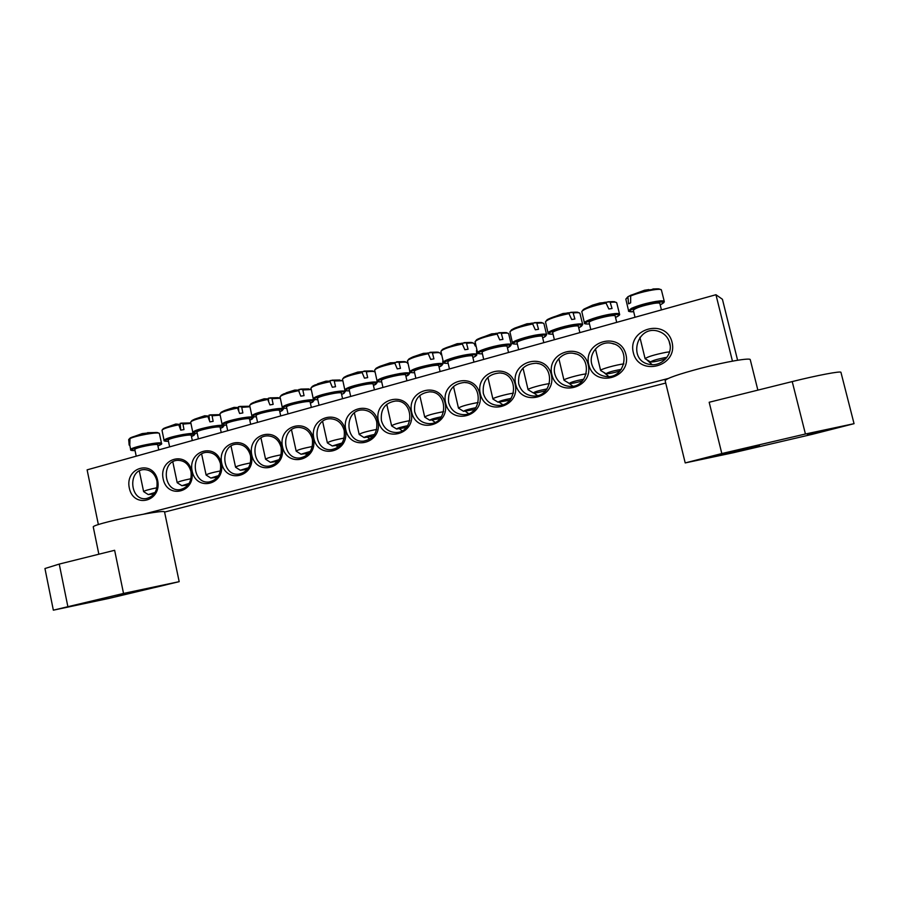 <?xml version="1.0" encoding="UTF-8"?>
<svg xmlns="http://www.w3.org/2000/svg" width="899" height="899" viewBox="0 0 899 899"><rect width="100%" height="100%" fill="white"/><g stroke="black" fill="none" stroke-linecap="round" stroke-linejoin="round"><path stroke-width="1.35" d="M603.701 372.332L608.792 376.524M591.744 364.084C588.53 352.599 600.195 340.395 611.736 343.328C631.626 346.733 625.726 379.479 605.802 376.49C598.52 375.332 593.823 371.197 591.744 364.084M732.449 361.14L715.941 294.726L722.425 299.277L737.596 360.252M665.721 383.053L164.584 512.082M588.755 364.601C594.104 388.289 631.828 378.501 625.951 354.611C620.265 330.72 582.833 341.114 588.755 364.601M715.941 294.726L87.113 469.851L98.373 524.623M143.851 514.093L668.171 378.513M551.829 374.512C557.065 397.976 593.981 388.39 588.227 364.736C582.653 341.092 546.019 351.262 551.829 374.512M480.28 393.728C485.303 416.72 520.678 407.539 515.161 384.367C509.812 361.184 474.706 370.927 480.28 393.728M411.652 412.158C416.495 434.7 450.421 425.89 445.117 403.168C439.982 380.446 406.303 389.795 411.652 412.158M191.723 471.222C187.329 450.141 158.572 458.119 163.157 478.886C167.326 499.81 196.285 492.292 191.723 471.222M251.372 455.197C246.809 433.734 216.917 442.027 221.693 463.176C226.009 484.482 256.103 476.661 251.372 455.197M313.391 438.543C308.649 416.675 277.566 425.306 282.522 446.837C286.995 468.536 318.302 460.412 313.391 438.543M377.917 421.215C372.984 398.931 340.642 407.91 345.789 429.846C350.441 451.961 383.019 443.51 377.917 421.215M157.64 480.369C153.268 459.22 124.736 467.143 129.299 487.988C133.434 508.98 162.157 501.53 157.64 480.369M672.047 342.227C666.125 317.695 627.165 328.517 633.323 352.633C638.886 376.962 678.161 366.77 672.047 342.227M345.328 429.969C340.496 407.888 308.795 416.687 313.841 438.431C318.403 460.333 350.329 452.051 345.328 429.969M282.072 446.96C277.42 425.294 246.955 433.745 251.81 455.085C256.204 476.582 286.893 468.615 282.072 446.96M221.266 463.288C216.783 442.016 187.464 450.152 192.15 471.11C196.387 492.214 225.907 484.55 221.266 463.288M378.389 421.092C383.131 443.421 416.372 434.79 411.18 412.281C406.146 389.784 373.141 398.942 378.389 421.092M445.612 403.044C450.545 425.811 485.19 416.81 479.774 393.863C474.537 370.916 440.15 380.457 445.612 403.044M515.678 384.221C520.802 407.449 556.942 398.066 551.301 374.658C545.85 351.251 509.98 361.196 515.678 384.221M568.483 382.929L572.854 386.188M554.818 373.995C551.795 362.982 562.414 351.149 573.495 353.352C593.273 355.689 589.025 388.537 569.269 386.368C561.796 385.446 556.975 381.322 554.818 373.995M533.837 393.02L537.49 395.582M518.667 383.704C517.768 370.736 523.634 363.915 536.254 363.23C555.807 364.713 552.874 397.527 533.354 396.01C525.78 395.279 520.881 391.177 518.667 383.704M499.293 402.303L502.743 404.719M483.28 393.2C482.325 380.682 487.876 373.928 499.934 372.939C519.206 373.748 517.33 406.438 498.091 405.427C490.461 404.853 485.527 400.785 483.28 393.2M465.412 411.349L468.604 413.63M448.623 402.505C447.635 390.368 452.916 383.682 464.48 382.468C483.437 382.727 482.403 415.237 463.468 414.641C455.838 414.203 450.882 410.158 448.623 402.505M432.183 420.204L435.082 422.328M414.664 411.618C413.664 399.808 418.72 393.2 429.823 391.807C448.455 391.627 448.129 423.923 429.497 423.665C421.889 423.339 416.945 419.327 414.664 411.618M399.594 428.879L402.179 430.823M381.401 420.552C380.389 409.034 385.233 402.505 395.931 400.976C414.237 400.426 414.484 432.475 396.178 432.509C388.604 432.273 383.682 428.284 381.401 420.552M190.993 471.672C192.004 481.549 188.318 487.539 179.946 489.663C163.404 492.158 160.977 460.827 177.665 460.322C184.441 460.423 188.88 464.199 190.993 471.672M220.457 463.76C221.48 473.773 217.693 479.852 209.107 481.965C192.217 484.392 189.959 452.714 206.995 452.332C213.838 452.467 218.322 456.287 220.457 463.76M245.798 469.716L246.506 470.357M250.484 455.703C251.529 465.862 247.641 472.009 238.819 474.121C221.559 476.47 219.513 444.421 236.898 444.185C243.82 444.376 248.349 448.219 250.484 455.703M275.397 461.872L276.499 462.828M281.117 447.477C282.162 457.805 278.162 464.019 269.104 466.12C251.462 468.379 249.652 435.948 267.408 435.88C274.397 436.127 278.96 439.993 281.117 447.477M305.559 453.86L307.053 455.108M312.346 439.094C313.403 449.59 309.278 455.883 299.963 457.973C281.926 460.097 280.409 427.283 298.547 427.407C305.593 427.722 310.189 431.621 312.346 439.094M336.305 445.702L338.17 447.196M344.205 430.542C345.272 441.229 341.013 447.601 331.428 449.646C312.976 451.635 311.796 418.406 330.326 418.765C337.417 419.159 342.047 423.081 344.205 430.542M367.646 437.375L369.871 439.105M376.703 421.811C377.782 432.7 373.377 439.15 363.488 441.162C344.62 442.971 343.856 409.315 362.78 409.966C369.905 410.438 374.546 414.394 376.703 421.811M646.639 359.634L652.123 364.646M669.766 343.171C673.003 354.611 661.518 366.826 649.932 364.432C626.963 361.286 636.593 323.988 658.562 331.338C664.372 333.304 668.103 337.249 669.766 343.171M156.909 480.853C157.898 490.562 154.336 496.473 146.2 498.597C130.063 501.148 127.467 470.222 143.761 469.604C150.436 469.649 154.819 473.402 156.909 480.853M158.763 449.905L157.707 444.904C157.954 443.038 133.884 447.904 134.828 449.534L136.221 456.175M129.512 438.858C134.063 435.891 159.325 431.385 159.381 433.498L157.617 432.588C153.426 431.79 133.805 435.7 130.018 438.105L129.793 444.556L129.164 445.095L128.692 439.566L129.557 438.645M146.683 433.116L142.222 433.599L130.894 437.656M156.909 487.775C148.919 489.404 144.481 490.674 143.615 491.573L143.705 491.674M154.1 493.956L148.256 494.574L155.145 492.416M661.428 309.908L659.844 303.457C659.585 302.873 657.641 302.851 654 303.379C642.482 305.638 635.593 307.919 633.334 310.256L635.031 317.257M630.165 296.209C639.582 291.973 661.046 287.658 661.394 289.939L658.832 288.849C650.797 289.13 641.403 291.31 630.649 295.366L630.649 302.828L628.57 303.828L627.895 296.737L625.828 299.131L627.491 297.535M627.895 296.737L631.334 294.984M648.909 289.602L644.493 290.242M644.504 290.242L630.649 295.366M669.598 351.846L665.968 352.341C654.438 354.678 647.482 356.791 645.1 358.679L645.246 358.813M665.743 358.825C658.484 361.061 653.449 362.106 650.618 361.971C651.786 360.802 656.405 359.386 664.496 357.712L666.912 357.375M374.422 389.84L373.175 384.244C373.343 382.075 348.082 387.727 349.16 389.615L350.689 396.448M366.545 371.838C371.197 371.231 373.894 371.242 374.647 371.86L372.624 370.95L366.196 371.298L367.68 377.625L364.455 378.153L361.892 371.995C353.487 373.658 347.52 375.445 343.969 377.355L342.508 379.164C344.115 377.119 350.722 374.905 362.342 372.523M366.196 371.298L357.757 372.085L347.34 375.625M376.659 429.43C366.725 431.34 360.892 433.015 359.173 434.419L359.285 434.543M373.186 436.273L364.117 437.577C364.612 436.824 368.096 435.779 374.557 434.431M342.575 398.707L341.35 393.211C341.53 391.087 316.482 396.594 317.538 398.448L319.044 405.258M342.474 380.569L334.125 380.434L335.541 386.716L332.315 387.244L329.821 381.142C321.606 382.76 315.807 384.491 312.403 386.312L310.964 388.087C312.481 386.132 318.909 383.985 330.259 381.659M329.821 381.142L325.921 381.165L317.549 383.828M330.169 381.491L330.09 380.558L334.125 380.434M344.171 438.049C334.518 439.926 328.922 441.533 327.371 442.847L327.483 442.971M340.777 444.814L332.259 445.983L342.114 442.993M311.335 407.404L310.144 401.999C310.346 399.909 285.489 405.303 286.534 407.112L288.017 413.9M310.93 389.278L302.693 389.402L304.042 395.627L300.805 396.156L298.378 390.099C290.355 391.694 284.713 393.357 281.443 395.111L280.027 396.83C281.466 394.964 287.725 392.897 298.794 390.627M298.378 390.099L294.715 390.076L286.039 392.863M299.097 391.346L298.94 389.447L302.693 389.402M312.313 446.5C302.963 448.343 297.58 449.882 296.176 451.118L296.277 451.231M309.02 453.186L301.019 454.231L310.312 451.399M280.724 415.934L279.555 410.607C279.758 408.573 255.091 413.843 256.114 415.619L257.575 422.384M279.994 397.897L271.869 398.178L273.15 404.359L269.914 404.898L267.554 398.886C259.71 400.448 254.203 402.055 251.057 403.73L249.686 405.415C251.046 403.629 257.125 401.628 267.947 399.414M267.554 398.886L264.115 398.808L255.091 401.763M267.891 399.28L268.475 399.167M268.644 401.156L268.385 398.167L271.869 398.178M281.095 454.793C272.015 456.591 266.846 458.074 265.576 459.232L270.374 462.322L279.139 459.636M277.881 461.378L270.374 462.322M268.149 399.201L268.228 400.1M250.686 424.294L249.551 419.058C249.765 417.057 225.267 422.227 226.267 423.968L227.705 430.7M249.641 406.382L241.629 406.798L242.854 412.933L239.617 413.473L237.314 407.517C229.638 409.034 224.289 410.596 221.255 412.203L219.907 413.843C221.199 412.124 227.121 410.191 237.696 408.034M237.314 407.517L234.1 407.371L224.671 410.517M237.639 407.91L238.505 407.674M238.774 410.888L238.426 406.708L241.629 406.798M250.473 462.918C241.685 464.682 236.707 466.109 235.56 467.188L235.662 467.3M247.36 469.413L240.314 470.256L248.562 467.716M238.336 407.685L238.572 410.304M221.233 432.498L220.12 427.34C220.345 425.384 195.993 430.441 196.971 432.161L198.398 438.858M219.862 414.742L211.973 415.248L213.142 421.339L209.905 421.878L207.658 415.967C200.151 417.451 194.926 418.968 192.004 420.507L190.678 422.114C191.903 420.474 197.69 418.597 208.017 416.484M207.658 415.967L204.657 415.776M207.972 416.372L209.085 416.023L209.456 420.462M209.489 420.552L209.018 415.102L211.973 415.248M220.446 470.896C211.928 472.616 207.152 473.987 206.107 475.009L206.197 475.11M217.423 477.29L210.827 478.043L218.569 475.638M192.33 440.555L191.251 435.464C191.487 433.554 167.27 438.521 168.225 440.195L169.641 446.87M190.644 422.957L182.868 423.541L183.98 429.587L180.755 430.138L178.564 424.261C171.203 425.721 166.113 427.194 163.303 428.666L162 430.239C163.168 428.654 168.798 426.845 178.901 424.778M178.564 424.261L175.777 424.025L164.034 428.284M178.856 424.654L180.25 424.249M180.755 430.127L180.171 423.328L182.868 423.541M190.981 478.718C182.744 480.392 178.148 481.707 177.193 482.673L177.294 482.763M188.06 485.022L181.879 485.696L189.161 483.415M406.932 380.783L405.64 375.097C405.809 372.883 380.311 378.681 381.412 380.603L382.963 387.458M399.28 362.522C404.033 361.915 406.663 361.971 407.18 362.679L405.033 361.656L398.92 361.982L400.471 368.354L397.246 368.871L394.616 362.668C386.008 364.365 379.861 366.219 376.164 368.219L374.669 370.073C376.366 367.938 383.176 365.646 395.088 363.196M394.616 362.668L390.233 362.814L379.715 366.387M394.301 362.612L398.92 361.982M409.82 420.631C399.594 422.586 393.526 424.317 391.616 425.823L391.728 425.946M406.258 427.542L396.616 429.003C397.223 428.182 400.909 427.081 407.652 425.688M440.105 371.545L438.768 365.769C438.926 363.511 413.18 369.455 414.304 371.411L415.866 378.288M432.689 353.004C437.262 352.43 439.802 352.498 440.308 353.206L438.105 352.172L432.295 352.464L433.925 358.881L430.7 359.398L428.003 353.15C419.181 354.891 412.843 356.813 409 358.903L407.472 360.802C409.281 358.566 416.282 356.195 428.497 353.667M428.003 353.15L423.373 353.352L412.742 356.959M427.351 353.06L432.295 352.464M443.657 411.652C433.138 413.63 426.823 415.439 424.71 417.057L424.822 417.181M440.016 418.631L429.767 420.249C430.509 419.361 434.408 418.204 441.443 416.776M473.953 362.117L472.593 356.24C472.739 353.936 446.702 360.049 447.859 362.039L449.444 368.938M466.783 343.294C471.188 342.755 473.638 342.834 474.121 343.53L471.863 342.485L466.379 342.755L468.076 349.228L464.862 349.733L462.086 343.429C453.04 345.227 446.511 347.216 442.499 349.396L440.937 351.34C442.847 349.014 450.073 346.553 462.603 343.957M462.086 343.429L457.198 343.699L443.477 348.857M461.086 343.328L466.379 342.755M478.201 402.494C467.401 404.494 460.827 406.37 458.468 408.112L458.591 408.236M474.492 409.528L463.581 411.326C464.491 410.349 468.604 409.135 475.919 407.674M508.519 352.487L507.126 346.508C507.261 344.16 480.92 350.453 482.1 352.475L483.707 359.398M501.597 333.383C505.822 332.877 508.171 332.967 508.643 333.653L506.339 332.596L501.159 332.844L502.934 339.361L499.732 339.867L496.877 333.507C487.595 335.349 480.864 337.417 476.672 339.71L475.077 341.699C477.111 339.26 484.561 336.709 497.417 334.035M496.877 333.507L491.731 333.832L477.684 339.137M495.518 333.405L501.159 332.844M513.475 393.144C505.766 394.2 492.18 398.077 492.91 398.987L493.045 399.111M509.699 400.224L498.102 402.213C499.203 401.145 503.541 399.864 511.126 398.392M543.816 342.654L542.378 336.563C542.502 334.181 515.846 340.665 517.049 342.721L518.678 349.666M537.141 323.269C541.187 322.786 543.446 322.887 543.906 323.561L541.535 322.494L536.681 322.73L538.535 329.292L535.332 329.798L532.399 323.382C522.881 325.269 515.925 327.416 511.542 329.821L509.924 331.855C512.082 329.315 519.768 326.663 532.972 323.91M532.399 323.382L526.994 323.775L514.767 328.101M530.815 323.292L536.681 322.73M549.503 383.603C541.906 384.57 527.286 388.716 528.073 389.672L528.207 389.806M545.671 390.694C539.243 392.425 535.13 393.166 533.332 392.919C534.658 391.739 539.243 390.402 547.075 388.907M579.877 332.619L578.394 326.416C578.506 323.988 551.492 330.675 552.716 332.754L554.368 339.721M573.438 312.931C577.315 312.481 579.473 312.594 579.911 313.257L577.484 312.178L572.955 312.391L574.899 319.01L571.697 319.505L568.685 313.032C558.908 314.987 551.716 317.212 547.143 319.729L545.479 321.808C547.783 319.145 555.717 316.403 569.281 313.56M568.685 313.032L563.021 313.493L548.21 319.123M566.977 312.976L572.955 312.391M586.294 373.86C578.889 374.703 563.122 379.164 563.976 380.165L564.111 380.299M582.428 380.962C575.72 382.828 571.348 383.648 569.303 383.423C570.899 382.12 575.731 380.727 583.799 379.232M616.703 322.359L615.186 316.043C615.287 313.582 587.879 320.471 589.137 322.584L590.812 329.573M610.522 302.367C614.219 301.952 616.287 302.075 616.714 302.727L614.231 301.637L610.005 301.828L612.039 308.503L608.848 308.986L605.757 302.469C595.7 304.469 588.272 306.795 583.473 309.425L581.788 311.56C584.238 308.773 592.43 305.918 606.375 302.997M605.757 302.469L599.813 302.985L592.531 305.143L584.575 308.807M603.937 302.424L610.005 301.828M623.895 363.915C616.77 364.589 599.7 369.399 600.622 370.455L600.768 370.59M619.995 370.984C613.028 373.018 608.376 373.928 606.038 373.726C607.96 372.287 613.051 370.826 621.31 369.365M128.995 592.385L117.364 595.363C116.567 596.161 171.024 584.092 169.754 583.754L128.995 592.385M75.055 605.342L91.912 601.768L75.055 605.342M53.344 610.174L109.105 598.374L179.182 581.664L123.534 593.441L114.634 550.289L59.244 564.078L44.95 568.528L53.344 610.174L123.534 593.441M98.856 554.222L93.282 527.05C90.698 524.263 166.27 508.418 164.573 512.059L179.182 581.664M732 452.815L759.486 445.792C760.925 444.589 694.275 459.973 696.511 460.322L732 452.815M821.81 431.453L807.471 434.498L821.81 431.453M721.818 453.557L685.207 462.918L733.472 452.703L812.336 434.307L854.05 423.676L840.947 372.343C841.318 370.781 817.337 375.299 792.221 381.581L709.176 402.258L721.818 453.557L805.437 434.003L854.05 423.676M685.207 462.918L665.148 380.682C666.26 378.445 678.138 374.299 700.804 368.253C725.605 361.769 750.553 357.499 750.26 359.69L757.868 390.144M159.381 433.498L161.539 443.454C162.427 440.757 128.86 447.533 130.692 449.702C130.119 450.332 131.569 450.635 135.052 450.613M135.052 450.59C116.892 450.702 174.664 439.015 157.932 445.949C161.112 444.657 162.314 443.814 161.539 443.454M130.692 449.702L128.692 439.566M656.439 301.345C646.662 303.042 638.312 305.39 631.413 308.379L628.558 310.706C627.963 311.481 629.671 311.818 633.683 311.683C621.04 312.863 640.706 304.637 656.023 302.435C664.103 301.401 665.496 302.21 660.192 304.873L663.844 302.66L664.305 301.536C664.136 300.671 661.507 300.603 656.439 301.345M377.209 381.12L377.198 382.626C376.872 381.715 373.445 381.772 366.916 382.794C353.745 385.334 346.385 387.694 344.834 389.863C344.238 390.559 345.778 390.885 349.441 390.863C330.888 391.335 384.929 378.277 375.31 384.592L373.445 385.469M345.34 391.616C344.991 390.705 341.463 390.784 334.776 391.829C321.876 394.313 314.706 396.605 313.245 398.684C312.661 399.37 314.189 399.695 317.808 399.673C299.513 400.145 352.43 387.458 343.598 393.481L341.609 394.414L343.856 393.391L345.351 390.424M334.45 380.985L342.474 380.749M314.133 399.426L314.111 400.437C313.729 399.527 310.121 399.617 303.266 400.696C290.635 403.123 283.635 405.337 282.264 407.337C281.679 408.011 283.185 408.337 286.792 408.315C268.734 408.798 320.583 396.47 312.504 402.19L310.402 403.168M302.997 389.941L310.93 389.559M283.511 408.18L283.488 409.067C283.084 408.168 279.387 408.27 272.375 409.393C260.002 411.764 253.17 413.911 251.877 415.832C251.293 416.495 252.788 416.81 256.361 416.799C238.538 417.282 289.366 405.292 282.005 410.731L279.803 411.764M272.15 398.718L279.994 398.246M249.798 420.204L253.451 417.541C253.035 416.642 249.237 416.765 242.078 417.911C229.953 420.238 223.278 422.328 222.053 424.159C221.469 424.811 222.952 425.137 226.514 425.115C208.905 425.62 258.766 413.933 252.08 419.103L249.798 420.181M241.898 407.337L249.641 406.786M220.356 428.463L223.997 425.845C223.559 424.957 219.671 425.092 212.355 426.272C200.466 428.553 193.948 430.576 192.791 432.34C192.206 432.981 193.678 433.296 197.218 433.284C179.811 433.801 228.773 422.406 222.716 427.328L220.356 428.441M212.22 415.788L219.862 415.169M191.476 436.566L195.105 433.992C194.633 433.104 190.667 433.273 183.194 434.475C171.54 436.712 165.158 438.678 164.067 440.364C163.483 441.004 164.955 441.319 168.461 441.297C151.257 441.836 199.353 430.722 193.903 435.397L191.476 436.543M183.104 424.081L190.633 423.418M409.674 371.298L409.708 373.456C409.393 372.546 406.067 372.579 399.718 373.568C386.244 376.164 378.693 378.603 377.041 380.873C376.456 381.569 378.007 381.906 381.693 381.873C362.87 382.345 418.114 368.893 407.652 375.535L405.921 376.344M442.78 361.106L442.881 364.084C442.589 363.174 439.364 363.196 433.183 364.151C419.417 366.814 411.652 369.332 409.888 371.703C409.303 372.411 410.877 372.748 414.596 372.714C395.481 373.186 451.995 359.308 440.645 366.298L439.06 367.039M476.504 350.464L476.74 354.521C476.481 353.622 473.346 353.622 467.334 354.543C456.422 356.229 442.117 360.915 443.398 362.353C442.814 363.072 444.409 363.41 448.163 363.365M448.163 363.331C428.744 363.848 486.595 349.52 474.312 356.869L472.896 357.532M508.643 333.653L511.317 344.755C511.082 343.856 508.036 343.845 502.204 344.733C491.157 346.418 476.245 351.34 477.594 352.813C476.987 353.543 478.594 353.88 482.415 353.824C462.67 354.33 521.937 339.53 508.665 347.25L507.429 347.823M543.906 323.561L546.637 334.788C546.401 333.889 543.468 333.866 537.816 334.72C526.623 336.395 511.082 341.564 512.486 343.081C511.868 343.811 513.498 344.148 517.363 344.081M517.363 344.059C497.282 344.609 558.054 329.304 543.738 337.428L546.637 334.788M582.709 324.595C582.496 323.707 579.653 323.674 574.18 324.483C562.864 326.157 546.626 331.585 548.098 333.147C547.469 333.889 549.12 334.226 553.054 334.147C532.601 334.709 594.958 318.864 579.54 327.405L582.709 324.595L579.911 313.257M619.557 314.178C619.366 313.302 616.624 313.257 611.331 314.032C599.88 315.706 582.923 321.404 584.451 322.999C583.867 323.775 585.541 324.101 589.474 324C568.662 324.595 632.694 308.188 616.107 317.156L616.287 317.111C619.018 315.706 620.108 314.729 619.557 314.178L616.714 302.727M67.83 606.465L59.244 564.078M805.437 434.003L792.221 381.581M611.736 343.328L614.163 344.081M573.495 353.352L575.956 353.959M536.254 363.23L538.501 363.668M499.934 372.939L501.99 373.254M464.48 382.468L466.345 382.693M429.823 391.807L431.531 391.975M395.931 400.976L397.504 401.089M178.586 460.299L177.665 460.322M207.972 452.309L206.995 452.332M237.954 444.173L236.898 444.185M268.543 435.88L267.408 435.88M299.772 427.43L298.547 427.407M331.652 418.822L330.326 418.765M364.219 410.034L362.78 409.966M660.844 332.27L658.562 331.338M144.615 469.57L143.761 469.604M156.819 432.52L147.481 432.711M148.256 494.574L143.66 491.641M139.3 470.952L143.615 491.573M661.394 289.939L664.305 301.536M625.828 299.131L628.558 310.706M657.517 288.826L652.899 288.984M650.618 361.971L645.167 358.78M639.908 337.339L645.1 358.679M668.991 340.8L670.171 345.643M377.198 382.626L373.445 385.491M342.508 379.164L344.834 389.863M346.935 375.827L344.868 376.861M371.613 370.894L363.971 371.073M364.117 437.577L359.229 434.509M354.375 412.933L359.173 434.419M310.964 388.087L313.245 398.684M315.302 384.828L313.268 385.84M339.878 379.996L331.967 380.187M332.259 445.983L327.427 442.937M322.629 421.451L327.371 442.847M314.111 400.437L310.413 403.19M280.027 396.83L282.264 407.337M284.286 393.65L282.275 394.65M308.784 388.919L300.603 389.11M301.019 454.231L296.232 451.197M291.501 429.812L296.176 451.118M283.488 409.067L279.814 411.776M249.686 405.415L251.877 415.832M253.855 402.314L251.877 403.303M278.285 397.673L269.857 397.864M260.968 438.027L265.576 459.232M219.907 413.843L222.053 424.159M223.986 410.821L222.042 411.787M248.371 406.258L239.707 406.438M240.314 470.256L235.605 467.266M231.021 446.095L235.56 467.188M190.678 422.114L192.791 432.34M204.669 415.776L194.746 419.136M194.69 419.17L192.768 420.114M219.03 414.675L210.152 414.866M210.827 478.043L206.152 475.077M201.634 454.029L206.107 475.009M162 430.239L164.067 440.364M190.251 422.935L181.16 423.114M181.879 485.696L177.238 482.741M172.799 461.816L177.193 482.673M409.708 373.456L405.932 376.366M407.18 362.679L407.494 363.263M374.669 370.073L377.041 380.873M379.176 366.646L377.086 367.713M403.988 361.6L396.639 361.78M396.616 429.003L391.672 425.912M386.75 404.269L391.616 425.823M442.881 364.084L439.072 367.062M440.308 353.206L441.027 354.644M407.472 360.802L409.888 371.703M412.068 357.296L409.955 358.375M437.026 352.116L429.992 352.296M429.767 420.249L424.766 417.147M419.777 395.448L424.71 417.057M476.74 354.521C477.122 354.97 476.38 355.723 474.526 356.802L472.896 357.555M474.121 343.53L475.313 346.07M440.937 351.34L443.398 362.353M470.75 342.429L464.041 342.62M463.581 411.326L458.524 408.202M453.489 386.48L458.468 408.112M511.317 344.755L507.441 347.846M475.077 341.699L477.594 352.813M505.182 332.551L498.821 332.731M498.102 402.213L492.978 399.077M487.887 377.333L492.91 398.987M509.924 331.855L512.486 343.081M514.756 328.101L512.576 329.236M540.344 322.449L534.366 322.64M533.332 392.919L528.14 389.761M522.993 368.028L528.073 389.672M545.479 321.808L548.098 333.147M576.259 312.144L570.674 312.324M569.303 383.423L564.044 380.255M558.841 358.566L563.976 380.165M581.788 311.56L584.451 322.999M612.961 301.614L607.803 301.783M606.038 373.726L600.689 370.545M595.464 348.924L600.622 370.455"/></g></svg>
